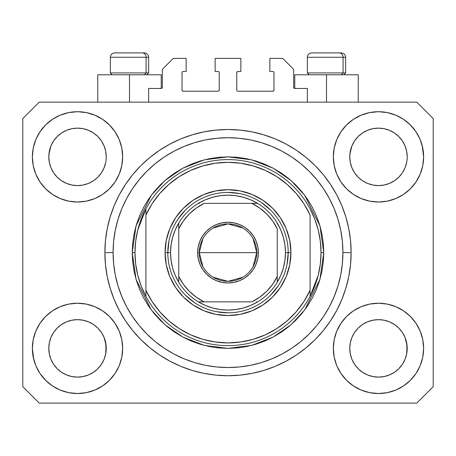 <?xml version="1.0" encoding="UTF-8"?>
<svg xmlns="http://www.w3.org/2000/svg" width="456" height="456" viewBox="0 0 456 456"><rect width="100%" height="100%" fill="white"/><g stroke="black" fill="none" stroke-linecap="round" stroke-linejoin="round"><path stroke-width="0.68" d="M148.656 102.144L148.656 88.464L161.242 88.464L148.656 88.464L148.656 102.144M162.336 87.37L162.336 69.312L162.336 87.37A1.094 1.094 0 0 1 161.242 88.464L161.658 88.379L161.242 88.464L161.242 74.784L129.504 74.784L129.504 102.144L129.504 74.784L97.766 74.784L97.766 102.144M162.336 69.312L173.28 58.368L186.139 58.368L186.139 71.501L183.13 71.501L186.139 71.501L186.139 58.368L173.28 58.368L162.336 69.312M182.035 72.595L182.035 90.106L182.035 72.595A1.094 1.094 0 0 1 183.13 71.501L182.713 71.586L183.13 71.501M183.13 91.2L218.15 91.2L183.13 91.2A1.094 1.094 0 0 1 182.035 90.106L182.121 90.522L182.035 90.106M218.926 90.881L218.566 91.114L219.245 90.106L219.245 72.595L219.245 90.106A1.094 1.094 0 0 1 218.15 91.2L218.566 91.114L218.15 91.2M218.15 71.501L215.141 71.501L218.15 71.501A1.094 1.094 0 0 1 219.245 72.595L219.159 72.179L219.245 72.595M215.141 71.501L215.141 58.368L215.141 71.501M240.859 58.368L215.141 58.368L240.859 58.368L240.859 71.501L237.85 71.501L240.859 71.501L240.859 58.368M237.074 71.82L237.433 71.586L236.755 72.595L236.755 90.106L236.755 72.595A1.094 1.094 0 0 1 237.85 71.501L237.433 71.586L237.85 71.501M237.85 91.2L272.87 91.2L237.85 91.2A1.094 1.094 0 0 1 236.755 90.106L236.841 90.522L236.755 90.106M273.965 90.106L273.965 72.595L273.965 90.106A1.094 1.094 0 0 1 272.87 91.2L273.286 91.114L272.87 91.2M272.87 71.501L269.861 71.501L272.87 71.501A1.094 1.094 0 0 1 273.965 72.595L273.879 72.179L273.965 72.595M269.861 71.501L269.861 58.368L282.72 58.368L293.664 69.312L293.664 87.37L293.664 69.312L282.72 58.368L269.861 58.368L269.861 71.501M294.758 74.784L326.496 74.784L326.496 102.144L326.496 74.784L358.234 74.784L294.758 74.784L294.758 88.464L307.344 88.464L294.758 88.464A1.094 1.094 0 0 1 293.664 87.37L293.75 87.786L293.664 87.37M307.344 88.464L307.344 102.144L307.344 88.464M273.286 71.586L273.879 72.179L273.286 71.586M273.879 90.522L273.286 91.114L273.879 90.522M237.074 90.881L236.841 90.522M218.926 71.82L219.159 72.179M182.713 91.114L182.121 90.522L182.713 91.114M182.121 72.179L182.713 71.586L182.121 72.179M294.758 88.464L293.75 87.786M162.25 87.786L161.658 88.379M354.574 140.927L358.165 136.549L362.52 132.975L358.165 136.549L362.52 132.975L367.485 130.325L362.52 132.975L367.485 130.325L372.877 128.689L367.485 130.325L372.877 128.689L378.48 128.136L384.106 128.689L389.51 130.336L384.083 128.689L389.475 130.325L394.44 132.975L389.475 130.325L394.44 132.975L398.795 136.549L402.369 140.904L405.019 145.869L406.655 151.261L405.019 145.869L406.655 151.261L407.208 156.864A28.728 28.728 0 0 1 378.48 185.592A28.728 28.728 0 0 1 349.752 156.864A28.728 28.728 0 0 0 349.889 159.68L350.305 162.467A28.728 28.728 0 0 0 358.159 177.167M362.452 180.707L367.485 183.403A28.728 28.728 0 0 0 372.865 185.039L367.519 183.42M53.614 140.927L57.205 136.549L61.56 132.975L57.205 136.549L61.56 132.975L66.525 130.325L61.56 132.975L66.525 130.325L71.917 128.689L66.525 130.325L71.917 128.689L77.52 128.136L83.146 128.689L88.549 130.336L83.123 128.689L88.515 130.325L93.48 132.975L88.515 130.325L93.48 132.975L97.835 136.549L101.409 140.904L104.059 145.869L105.695 151.261L104.059 145.869L105.695 151.261L106.248 156.864A28.728 28.728 0 0 1 77.52 185.592A28.728 28.728 0 0 1 48.792 156.864A28.728 28.728 0 0 0 48.929 159.68L49.345 162.467A28.728 28.728 0 0 0 57.199 177.167M61.492 180.707L66.525 183.403A28.728 28.728 0 0 0 71.906 185.039L66.559 183.42M358.194 177.207L362.52 180.753L367.485 183.403L362.52 180.753L367.485 183.403L362.52 180.753L358.171 177.184L354.591 172.824L351.941 167.859L350.305 162.467L351.941 167.859L350.305 162.467L349.752 156.818M57.234 177.207L61.56 180.753L66.525 183.403L61.56 180.753L66.525 183.403L61.56 180.753L57.211 177.184L53.631 172.824L50.981 167.859L49.345 162.467L50.981 167.859L49.345 162.467L48.792 156.818M57.217 177.184A28.728 28.728 0 0 0 66.519 183.403M71.923 185.039A28.728 28.728 0 0 0 83.117 185.039M101.426 172.801L97.829 177.184L93.48 180.753L97.835 177.179L93.48 180.753L88.515 183.403L93.548 180.707L88.515 183.403L83.123 185.039L88.515 183.403A28.728 28.728 0 0 0 97.823 177.184M97.84 177.167A28.728 28.728 0 0 0 105.695 162.478L104.059 167.859L105.695 162.467L104.059 167.859L101.409 172.824L104.059 167.859L101.409 172.824L97.835 177.179L101.409 172.824M48.929 154.048L50.981 145.869L53.631 140.904L57.205 136.549L53.631 140.904L50.981 145.869L49.345 151.261L48.792 156.864A28.728 28.728 0 0 1 77.52 128.136A28.728 28.728 0 0 1 106.248 156.864L106.248 156.91M93.48 180.753L88.481 183.42L83.123 185.039L77.52 185.592L71.917 185.039L77.52 185.592L83.123 185.039M358.177 177.184A28.728 28.728 0 0 0 367.479 183.403M372.883 185.039A28.728 28.728 0 0 0 384.077 185.039M402.386 172.801L398.789 177.184L394.44 180.753L398.795 177.179L394.44 180.753L389.475 183.403L394.508 180.707L389.475 183.403L384.083 185.039L389.475 183.403A28.728 28.728 0 0 0 398.783 177.184M398.8 177.167A28.728 28.728 0 0 0 406.655 162.478L405.019 167.859L406.655 162.467L405.019 167.859L402.369 172.824M349.889 154.048L351.941 145.869L354.591 140.904L358.165 136.549L354.591 140.904L351.941 145.869L350.305 151.261L349.752 156.864A28.728 28.728 0 0 1 378.48 128.136A28.728 28.728 0 0 1 407.208 156.864L407.208 156.91M394.44 180.753L389.441 183.42L384.083 185.039L378.48 185.592L372.877 185.039L378.48 185.592L384.083 185.039M349.889 351.2L349.752 348.384L350.305 353.987L351.941 359.379L350.305 353.987L349.752 348.122M405.008 337.36L406.655 342.781L407.071 351.194A28.728 28.728 0 0 0 407.071 351.194L407.208 348.384A28.728 28.728 0 0 1 378.48 377.112A28.728 28.728 0 0 1 349.752 348.384A28.728 28.728 0 0 1 378.48 319.656A28.728 28.728 0 0 1 407.208 348.384L407.208 348.43M407.208 348.384L407.071 345.568L406.655 353.993L405.019 359.379L406.655 353.987L405.019 359.379L402.369 364.344L405.019 359.379L402.369 364.344L398.795 368.699L402.369 364.344L398.795 368.699L394.44 372.273L398.795 368.699L394.44 372.273L389.475 374.923L394.44 372.273L389.475 374.923L384.083 376.559L389.475 374.923L384.083 376.559L378.48 377.112L372.877 376.559L367.479 374.923L372.877 376.559L367.479 374.923L362.52 372.273L367.485 374.923L362.52 372.273L358.165 368.699L354.591 364.344L351.941 359.379L350.305 353.987M48.929 351.2L48.792 348.384L49.345 353.987L50.981 359.379L49.345 353.987L48.792 348.122M104.048 337.36L105.695 342.781L106.111 351.194A28.728 28.728 0 0 0 106.111 351.194L106.248 348.384A28.728 28.728 0 0 1 77.52 377.112A28.728 28.728 0 0 1 48.792 348.384A28.728 28.728 0 0 1 77.52 319.656A28.728 28.728 0 0 1 106.248 348.384L106.248 348.43M106.248 348.384L106.111 345.568L105.695 353.993L104.059 359.379L105.695 353.987L104.059 359.379L101.409 364.344L104.059 359.379L101.409 364.344L97.829 368.704L93.48 372.273L97.835 368.699L93.48 372.273L88.515 374.923L93.48 372.273L88.515 374.923L83.123 376.559L88.515 374.923L83.123 376.559L77.52 377.112L71.917 376.559L66.519 374.923L71.917 376.559L66.519 374.923L61.56 372.273L66.525 374.923L61.56 372.273L57.205 368.699L53.631 364.344L50.981 359.379L49.345 353.987M45.6 316.464L52.44 310.849L60.243 306.677L68.713 304.106L77.52 303.24L86.326 304.106L94.797 306.677L102.6 310.849L109.44 316.464L115.054 323.304L119.227 331.107L121.798 339.577L122.664 348.384A45.144 45.144 0 0 1 77.52 393.528A45.144 45.144 0 0 1 32.376 348.384L33.242 339.577L35.813 331.107L39.986 323.304L45.6 316.464L48.792 313.557M422.758 339.577L423.624 348.384A45.144 45.144 0 0 1 378.48 393.528A45.144 45.144 0 0 1 333.336 348.384L334.202 339.577L336.773 331.107L340.945 323.304L346.56 316.464L353.4 310.849L361.203 306.677L369.673 304.106L378.48 303.24L387.286 304.106L395.757 306.677L403.56 310.849L410.4 316.464L416.014 323.304L420.187 331.107L422.758 339.577L423.624 348.384L422.758 357.19L420.187 365.661L416.014 373.464L410.4 380.304L403.56 385.918L395.757 390.091L387.286 392.662L378.48 393.528L369.673 392.662L361.203 390.091L353.4 385.918L346.56 380.304L340.945 373.464L336.773 365.661L334.202 357.19L333.336 348.384A45.144 45.144 0 0 1 378.48 303.24A45.144 45.144 0 0 1 423.624 348.384L422.758 357.19M422.188 145.555L423.624 156.864A45.144 45.144 0 0 1 378.48 202.008A45.144 45.144 0 0 1 333.336 156.864L334.202 148.057L336.773 139.587L340.945 131.784L346.56 124.944L353.4 119.329L361.203 115.157L369.673 112.586L378.48 111.72L387.286 112.586L395.757 115.157L403.56 119.329L410.4 124.944L416.014 131.784L420.187 139.587L422.758 148.057L423.624 156.864L422.758 165.67L420.187 174.141L416.014 181.944L410.4 188.784L407.208 191.691M33.242 165.67L32.376 156.864A45.144 45.144 0 0 1 77.52 111.72A45.144 45.144 0 0 1 122.664 156.864A45.144 45.144 0 0 1 77.52 202.008A45.144 45.144 0 0 1 32.376 156.864L33.242 148.057L35.813 139.587L39.986 131.784L45.6 124.944L52.44 119.329L60.243 115.157L68.713 112.586L77.52 111.72L86.326 112.586L94.797 115.157L102.6 119.329L109.44 124.944L115.054 131.784L119.227 139.587L121.798 148.057L122.664 156.864L121.798 165.67L119.227 174.141L115.054 181.944L109.44 188.784L102.6 194.398L94.797 198.571L86.326 201.142L77.52 202.008L68.713 201.142L60.243 198.571L52.44 194.398L45.6 188.784L39.986 181.944L35.813 174.141L33.242 165.67L32.376 156.864L33.242 148.057M351.12 252.624A123.12 123.12 0 0 1 228 375.744A123.12 123.12 0 0 1 104.88 252.624L105.473 240.557L107.245 228.604L110.181 216.885L114.251 205.508L119.421 194.587L125.628 184.224L132.827 174.517L140.938 165.562L149.893 157.451L159.6 150.252L169.963 144.045L180.884 138.875L192.261 134.805L203.98 131.869L215.933 130.097L228 129.504L240.067 130.097L252.02 131.869L263.739 134.805L275.116 138.875L286.037 144.045L296.4 150.252L306.107 157.451L315.062 165.562L323.173 174.517L330.372 184.224L336.579 194.587L341.749 205.508L345.819 216.885L348.755 228.604L350.527 240.557L351.12 252.624L350.527 264.691L348.755 276.644L345.819 288.363L341.749 299.74L336.579 310.661L330.372 321.024L323.173 330.731L315.062 339.686L306.107 347.797L296.4 354.996L286.037 361.203L275.116 366.373L263.739 370.443L252.02 373.378L240.067 375.151L228 375.744L215.933 375.151L203.98 373.378L192.261 370.443L180.884 366.373L169.963 361.203L159.6 354.996L149.893 347.797L140.938 339.686L132.827 330.731L125.628 321.024L119.421 310.661L114.251 299.74L110.181 288.363L107.245 276.644L105.473 264.691L104.88 252.624A123.12 123.12 0 0 1 228 129.504A123.12 123.12 0 0 1 351.12 252.624L342.912 252.624L351.12 252.624M57.268 177.236L53.631 172.824L50.981 167.859M358.228 177.236L354.591 172.824L351.941 167.859M93.548 324.541L88.481 321.828M97.772 328.012L101.409 332.424L104.082 337.44M101.426 332.447L104.059 337.389A28.728 28.728 0 0 0 97.84 328.081M97.823 328.063A28.728 28.728 0 0 0 88.521 321.845L83.123 320.209L88.515 321.845L93.48 324.495L97.835 328.069L101.409 332.424L97.806 328.041M88.515 321.845L88.515 321.845A28.728 28.728 0 0 0 83.134 320.209L88.515 321.845L93.48 324.495L97.835 328.069M53.614 332.447L57.205 328.069L61.492 324.541L66.525 321.845L71.917 320.209A28.728 28.728 0 0 0 66.53 321.839L61.56 324.495L57.211 328.063L53.631 332.424L50.981 337.389L49.345 342.781L50.981 337.389L53.631 332.424L57.205 328.069L61.56 324.495L66.525 321.845L71.917 320.209L66.525 321.845A28.728 28.728 0 0 0 57.217 328.063M394.508 324.541L389.441 321.828M398.732 328.012L402.369 332.424L405.042 337.44M402.386 332.447L405.019 337.389A28.728 28.728 0 0 0 398.8 328.081M398.783 328.063A28.728 28.728 0 0 0 389.481 321.845L384.083 320.209L389.475 321.845L394.44 324.495L398.795 328.069L402.369 332.424L398.766 328.041M389.475 321.845L389.475 321.845A28.728 28.728 0 0 0 384.094 320.209L389.475 321.845L394.44 324.495L398.795 328.069M354.574 332.447L358.165 328.069L362.452 324.541L367.485 321.845L372.877 320.209A28.728 28.728 0 0 0 367.49 321.839L362.52 324.495L358.171 328.063L354.591 332.424L351.941 337.389L350.305 342.781L351.941 337.389L354.591 332.424L358.165 328.069L362.52 324.495L367.485 321.845L372.877 320.209L367.485 321.845A28.728 28.728 0 0 0 358.177 328.063M402.386 140.927L405.019 145.869M407.071 154.048L407.071 154.054A28.728 28.728 0 0 0 407.071 154.048L406.655 151.261M367.485 130.325L372.894 128.683L378.48 128.136M101.426 140.927L104.059 145.869M106.111 154.048L106.111 154.054A28.728 28.728 0 0 0 106.111 154.048L105.695 151.261M66.525 130.325L71.934 128.683L77.52 128.136M48.929 345.568L48.792 348.384L49.345 342.781L50.981 337.389A28.728 28.728 0 0 0 49.345 342.769L48.929 345.568A28.728 28.728 0 0 0 48.792 348.373L48.929 345.568M106.111 345.568L104.059 337.389L105.695 342.781A28.728 28.728 0 0 0 104.065 337.394M349.889 345.568L349.752 348.384L350.305 342.781L351.941 337.389A28.728 28.728 0 0 0 350.305 342.769L349.889 345.568A28.728 28.728 0 0 0 349.752 348.373L349.889 345.568M407.071 345.568L405.019 337.389L406.655 342.781A28.728 28.728 0 0 0 405.025 337.394M416.784 403.104L39.216 403.104L22.8 386.688L22.8 118.56L39.216 102.144L416.784 102.144L433.2 118.56L433.2 386.688L416.784 403.104L433.2 386.688L433.2 118.56L416.784 102.144L39.216 102.144L22.8 118.56L22.8 386.688L39.216 403.104L416.784 403.104M33.812 359.693L32.376 348.384A45.144 45.144 0 0 1 77.52 303.24A45.144 45.144 0 0 1 122.664 348.384L121.798 357.19L119.227 365.661L115.054 373.464L109.44 380.304L102.6 385.918L94.797 390.091L86.326 392.662L77.52 393.528L68.713 392.662L60.243 390.091L52.44 385.918L45.6 380.304L39.986 373.464L35.813 365.661L33.242 357.19L32.376 348.384L33.242 339.577M407.208 313.557L410.4 316.464M48.792 191.691L45.6 188.784M410.4 188.784L403.56 194.398L395.757 198.571L387.286 201.142L378.48 202.008L369.673 201.142L361.203 198.571L353.4 194.398L346.56 188.784L340.945 181.944L336.773 174.141L334.202 165.67L333.336 156.864A45.144 45.144 0 0 1 378.48 111.72A45.144 45.144 0 0 1 423.624 156.864L422.758 165.67M345.819 216.885L345.101 214.599M275.116 138.875L263.739 134.805L275.116 138.875M192.261 134.805L180.884 138.875L192.261 134.805M114.251 205.508L113.498 207.377M110.181 288.363L110.899 290.649M180.884 366.373L192.261 370.443L180.884 366.373M263.739 370.443L275.116 366.373L263.739 370.443M341.749 299.74L342.502 297.871M161.242 74.784L97.766 74.784M52.44 119.329L51.22 120.173M39.986 131.784L44.602 125.97M106.248 156.864L106.111 159.68M416.014 131.784L409.927 124.471M353.4 119.329L346.56 124.944M336.773 139.587L335.73 142.357M416.014 181.944L416.847 180.65M407.208 156.864L407.071 159.68M403.56 385.918L404.78 385.075M416.014 373.464L411.397 379.278M384.077 320.209A28.728 28.728 0 0 0 378.491 319.656L372.877 320.209L378.48 319.656L384.083 320.209L378.48 319.656A28.728 28.728 0 0 0 372.883 320.209M39.986 323.304L39.153 324.598M39.986 373.464L46.073 380.777M102.6 385.918L109.44 380.304M119.227 365.661L120.27 362.89M83.117 320.209A28.728 28.728 0 0 0 77.531 319.656L71.917 320.209L77.52 319.656L83.123 320.209L77.52 319.656A28.728 28.728 0 0 0 71.923 320.209M45.6 124.944L46.073 124.471M106.248 122.037L109.44 124.944M410.4 124.944L411.397 125.97M410.4 380.304L409.927 380.777M349.752 383.211L346.56 380.304M45.6 380.304L44.602 379.278M57.199 328.081A28.728 28.728 0 0 0 50.981 337.383L53.631 332.424M358.159 328.081A28.728 28.728 0 0 0 351.941 337.383L354.591 332.424M384.083 128.689L389.475 130.325L394.44 132.975L398.795 136.549L402.369 140.904M93.48 132.975L97.835 136.549L101.409 140.904M49.345 151.261L50.981 145.869L53.631 140.904M350.305 151.261L351.941 145.869L354.591 140.904M358.165 368.699L362.52 372.273L358.165 368.699L354.591 364.344L351.941 359.379M378.48 377.112L372.877 376.559L378.48 377.112L384.083 376.559L378.48 377.112M407.071 351.2L406.655 353.987M57.205 368.699L61.56 372.273L57.205 368.699L53.631 364.344L50.981 359.379M77.52 377.112L71.917 376.559L77.52 377.112L83.123 376.559L77.52 377.112M106.111 351.2L105.695 353.987M83.123 128.689L88.515 130.325M343.083 72.926L341.47 74.784L343.083 72.926L345.648 72.926L343.083 72.926L343.083 57.274L343.083 72.926L307.344 72.926L343.083 72.926M341.145 52.896L339.292 52.896A4.378 3.79 90 0 1 343.083 57.274L307.344 57.274C307.612 54.623 309.071 53.164 311.722 52.896C309.071 53.164 307.612 54.623 307.344 57.274L307.344 72.926L309.202 74.784M343.79 74.784L345.648 72.926L345.648 57.274C345.38 54.623 343.921 53.164 341.27 52.896C343.921 53.164 345.38 54.623 345.648 57.274L343.083 57.274A4.378 3.79 -90 0 0 339.292 52.896L311.756 52.896M339.292 52.896L311.864 52.896M307.532 57.274L343.083 57.274M146.091 72.926L144.478 74.784L146.091 72.926L148.656 72.926L146.091 72.926L146.091 57.274L146.091 72.926L110.352 72.926L146.091 72.926M144.153 52.896L142.3 52.896A4.378 3.79 90 0 1 146.091 57.274L110.352 57.274C110.62 54.623 112.079 53.164 114.73 52.896C112.079 53.164 110.62 54.623 110.352 57.274L110.352 72.926L112.21 74.784M146.798 74.784L148.656 72.926L148.656 57.274C148.388 54.623 146.929 53.164 144.278 52.896C146.929 53.164 148.388 54.623 148.656 57.274L146.091 57.274A4.378 3.79 -90 0 0 142.3 52.896L114.764 52.896M142.3 52.896L114.872 52.896M110.54 57.274L146.091 57.274M165.072 252.624L167.808 252.624L165.072 252.624L166.28 240.346L169.86 228.541L175.68 217.666L183.506 208.13L193.042 200.304L203.917 194.484L215.722 190.904L228 189.696L240.278 190.904L252.082 194.484L262.958 200.304L272.494 208.13L280.32 217.666L286.14 228.541L289.72 240.346L290.928 252.624A62.928 62.928 0 0 1 228 315.552A62.928 62.928 0 0 1 165.072 252.624A62.928 62.928 0 0 1 228 189.696A62.928 62.928 0 0 1 290.928 252.624L289.72 264.902L286.14 276.706L280.32 287.582L272.494 297.118L262.958 304.944L252.082 310.764L240.278 314.344L228 315.552L215.722 314.344L203.917 310.764L193.042 304.944L183.506 297.118L175.68 287.582L169.86 276.706L166.28 264.902L165.072 252.624M288.192 252.624L290.928 252.624L288.192 252.624A60.192 60.192 0 0 0 228 192.432A60.192 60.192 0 0 0 167.808 252.624L170.544 252.624A57.456 57.456 0 0 1 178.752 223.03L175.212 229.944L172.636 237.268L171.068 244.878L170.544 252.624L171.068 260.37L172.636 267.98L175.212 275.304L178.752 282.218A57.456 57.456 0 0 1 170.544 252.624L167.808 252.624A60.192 60.192 0 0 1 228 192.432A60.192 60.192 0 0 1 288.192 252.624A60.192 60.192 0 0 1 228 312.816A60.192 60.192 0 0 1 167.808 252.624A60.192 60.192 0 0 0 228 312.816A60.192 60.192 0 0 0 288.192 252.624L285.456 252.624L288.192 252.624L287.035 264.366M132.24 252.624L134.976 252.624A93.024 93.024 0 0 1 310.08 208.848A93.024 93.024 0 0 1 321.024 252.624L323.76 252.624L319.93 279.437L304.608 310.08L290.968 324.775L273.064 337.121L251.57 345.437L228 348.384L204.43 345.437L182.936 337.121L165.032 324.775L151.392 310.08L136.07 279.437L132.24 252.624L132.702 262.012L134.081 271.309L136.361 280.423L139.53 289.269L143.549 297.762L148.377 305.828L153.974 313.375L160.29 320.334L167.249 326.65L174.796 332.247L182.862 337.075L191.355 341.094L200.201 344.263L209.315 346.543L218.612 347.922L228 348.384L237.388 347.922L246.685 346.543L255.799 344.263L264.645 341.094L273.138 337.075L281.204 332.247L288.751 326.65L295.71 320.334L302.026 313.375L307.623 305.828L312.451 297.762L316.47 289.269L319.639 280.423L321.919 271.309L323.298 262.012L323.76 252.624L323.298 243.236L321.919 233.939L319.639 224.825L316.47 215.979L312.451 207.486L307.623 199.42L302.026 191.873L295.71 184.914L288.751 178.598L281.204 173.001L273.138 168.173L264.645 164.154L255.799 160.985L246.685 158.705L237.388 157.326L228 156.864L218.612 157.326L209.315 158.705L200.201 160.985L191.355 164.154L182.862 168.173L174.796 173.001L167.249 178.598L160.29 184.914L153.974 191.873L148.377 199.42L143.549 207.486L139.53 215.979L136.361 224.825L134.081 233.939L132.702 243.236L132.24 252.624L136.07 225.811L151.392 195.168L165.032 180.473L182.936 168.127L204.43 159.811L228 156.864L251.57 159.811L273.064 168.127L290.968 180.473L304.608 195.168L319.93 225.811L323.76 252.624L321.024 252.624A93.024 93.024 0 0 1 310.08 296.4L318.248 275.185L320.329 263.99L321.024 252.624L320.329 241.258L318.248 230.063L314.811 219.205L310.08 208.848A93.024 93.024 0 0 0 145.92 208.848L145.92 290.238L152.099 301.524L159.822 311.818L168.931 320.91L179.236 328.611L190.534 334.772L202.589 339.264L215.164 341.994L228 342.912L240.836 341.994L253.411 339.264L265.466 334.772L276.763 328.611L287.069 320.91L296.178 311.818L303.901 301.524L310.08 290.238L310.08 215.01L303.901 203.724L296.178 193.429L287.069 184.338L276.763 176.637L265.466 170.476L253.411 165.984L240.836 163.254L228 162.336L215.164 163.254L202.589 165.984L190.534 170.476L179.236 176.637L168.931 184.338L159.822 193.429L152.099 203.724L145.92 215.01A90.288 90.288 0 0 1 310.08 215.01L310.08 290.238A90.288 90.288 0 0 1 145.92 290.238L145.92 296.4A93.024 93.024 0 0 1 134.976 252.624L132.24 252.624M104.88 252.624L113.088 252.624A114.912 114.912 0 0 1 228 137.712A114.912 114.912 0 0 1 342.912 252.624L342.359 263.887L340.706 275.042L337.964 285.98L334.162 296.599L329.346 306.791L323.543 316.464L316.829 325.521L309.253 333.877L300.897 341.453L291.84 348.167L282.167 353.97L271.975 358.786L261.356 362.588L250.418 365.33L239.263 366.983L228 367.536L216.737 366.983L205.582 365.33L194.644 362.588L184.024 358.786L173.833 353.97L164.16 348.167L155.103 341.453L146.746 333.877L139.171 325.521L132.457 316.464L126.654 306.791L121.837 296.599L118.036 285.98L115.294 275.042L113.641 263.887L113.088 252.624L113.641 241.361L115.294 230.206L118.036 219.268L121.837 208.648L126.654 198.457L132.457 188.784L139.171 179.727L146.746 171.37L155.103 163.795L164.16 157.081L173.833 151.278L184.024 146.461L194.644 142.66L205.582 139.918L216.737 138.265L228 137.712L239.263 138.265L250.418 139.918L261.356 142.66L271.975 146.461L282.167 151.278L291.84 157.081L300.897 163.795L309.253 171.37L316.829 179.727L323.543 188.784L329.346 198.457L334.162 208.648L337.964 219.268L340.706 230.206L342.359 241.361L342.912 252.624A114.912 114.912 0 0 1 228 367.536A114.912 114.912 0 0 1 113.088 252.624L104.88 252.624M310.08 296.4A93.024 93.024 0 0 1 145.92 296.4A93.024 93.024 0 0 0 310.08 296.4L310.08 290.238L310.08 296.4L314.811 286.043L318.248 275.185M345.819 288.363L345.101 290.649M114.251 299.74L113.498 297.871M110.181 216.885L110.899 214.599M341.749 205.508L342.502 207.377M270.562 210.062L261.442 202.578M239.742 193.589L228 192.432M185.438 210.062L177.954 219.182M168.965 240.882L167.808 252.624M185.438 295.186L194.558 302.67M216.258 311.659L228 312.816M270.562 295.186L278.046 286.066M145.92 208.848L137.752 230.063L135.671 241.258L134.976 252.624L135.671 263.99L137.752 275.185L141.189 286.043L145.92 296.4L145.92 208.848L141.189 219.205L137.752 230.063M202.92 266.64L199.272 252.624A28.728 28.728 0 0 0 228 281.352A28.728 28.728 0 0 0 256.728 252.624L258.37 252.624A30.37 30.37 0 0 1 228 282.994A30.37 30.37 0 0 1 197.63 252.624L256.728 252.624A28.728 28.728 0 0 1 228 281.352A28.728 28.728 0 0 1 199.272 252.624L202.92 238.608M253.08 238.608L256.728 252.624L253.08 266.64M242.791 277.254L228 281.352L213.208 277.254M178.752 282.218L178.752 276.478A54.72 54.72 0 0 0 204.145 301.872L251.855 301.872A54.72 54.72 0 0 0 277.248 276.478L277.248 228.769A54.72 54.72 0 0 0 251.855 203.376L204.145 203.376A54.72 54.72 0 0 0 178.752 228.769L178.752 276.478L183.409 284.339L189.308 291.316L196.285 297.215L204.145 301.872L198.406 301.872A57.456 57.456 0 0 1 178.752 282.218A57.456 57.456 0 0 0 198.406 301.872L251.855 301.872L259.715 297.215L266.692 291.316L272.591 284.339L277.248 276.478L277.248 282.218A57.456 57.456 0 0 1 198.406 301.872L205.32 305.412L212.644 307.988L220.254 309.556L228 310.08L235.746 309.556L243.356 307.988L250.68 305.412L257.594 301.872A57.456 57.456 0 0 0 277.248 282.218L280.788 275.304L283.364 267.98L284.932 260.37L285.456 252.624A57.456 57.456 0 0 1 277.248 282.218L277.248 228.769L272.591 220.909L266.692 213.932L259.715 208.033L251.855 203.376L257.594 203.376A57.456 57.456 0 0 1 285.456 252.624L284.932 244.878L283.364 237.268L280.788 229.944L277.248 223.03A57.456 57.456 0 0 0 257.594 203.376L204.145 203.376L196.285 208.033L189.308 213.932L183.409 220.909L178.752 228.769L178.752 223.03A57.456 57.456 0 0 1 257.594 203.376L250.68 199.836L243.356 197.26L235.746 195.692L228 195.168L220.254 195.692L212.644 197.26L205.32 199.836L198.406 203.376A57.456 57.456 0 0 0 178.752 223.03L178.752 281.141M277.248 223.03L277.248 224.107M198.406 203.376L199.483 203.376M257.594 301.872L256.517 301.872M258.37 252.624L257.788 258.546L256.055 264.246L253.251 269.496L249.472 274.096L244.872 277.875L239.622 280.679L233.922 282.412L228 282.994L222.078 282.412L216.378 280.679L211.128 277.875L206.528 274.096L202.749 269.496L199.945 264.246L198.212 258.546L197.63 252.624L198.212 246.702L199.945 241.002L202.749 235.752L206.528 231.152L211.128 227.373L216.378 224.569L222.078 222.836L228 222.254L233.922 222.836L239.622 224.569L244.872 227.373L249.472 231.152L253.251 235.752L256.055 241.002L257.788 246.702L258.37 252.624L199.272 252.624A28.728 28.728 0 0 1 228 223.896A28.728 28.728 0 0 1 256.728 252.624A28.728 28.728 0 0 0 228 223.896A28.728 28.728 0 0 0 199.272 252.624L197.63 252.624A30.37 30.37 0 0 1 228 222.254A30.37 30.37 0 0 1 258.37 252.624M213.208 227.994L228 223.896L242.791 227.994M358.234 74.784L358.234 102.144"/></g></svg>
